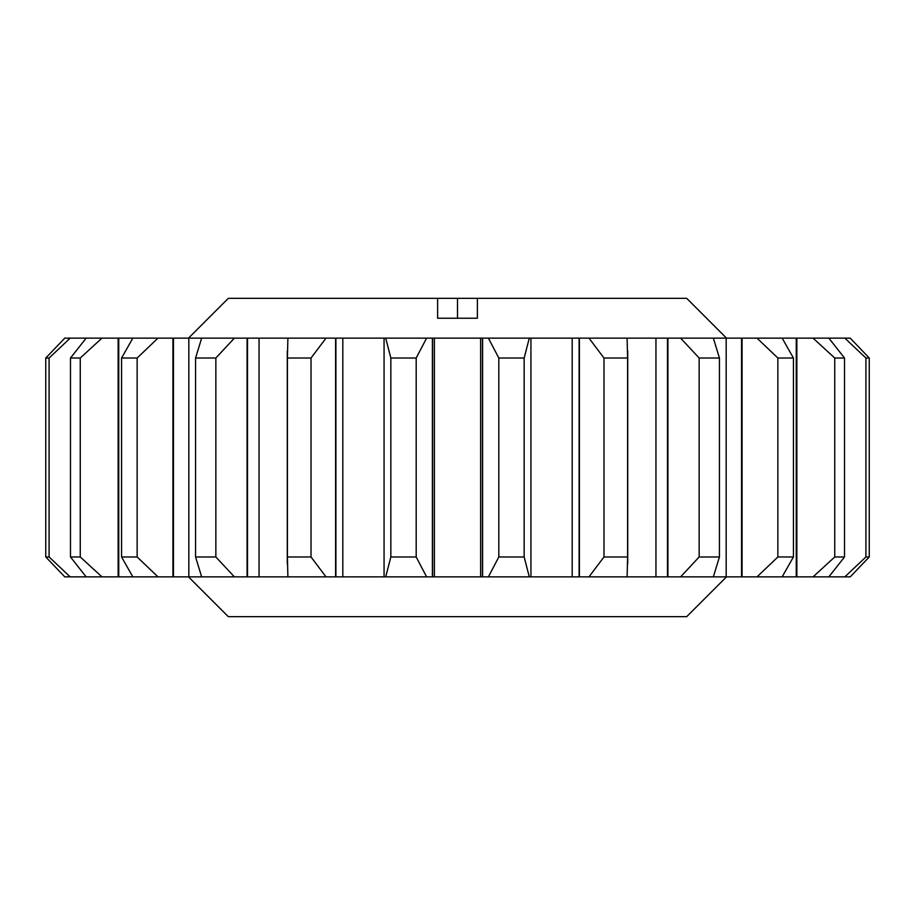 <?xml version="1.0" encoding="UTF-8"?>
<svg xmlns="http://www.w3.org/2000/svg" width="915" height="915" viewBox="0 0 915 915"><rect width="100%" height="100%" fill="white"/><g stroke="black" fill="none" stroke-linecap="round" stroke-linejoin="round"><path stroke-width="1.37" d="M188.513 576.873L228.304 616.664L686.696 616.664L726.487 576.873M188.513 338.127L228.304 298.336L437.61 298.336L437.61 318.237L477.39 318.237L477.39 298.336L686.696 298.336L726.487 338.127M844.82 576.873L850.207 576.873L869.25 556.972L869.25 358.028L869.25 556.972L865.91 556.972L844.82 576.873L828.498 576.873M813.046 576.873L828.83 576.873L844.522 556.972L834.743 556.972L813.046 576.873L782.153 576.873L793.431 556.972L777.864 556.972L757.025 576.873L713.345 576.873L719.43 556.972L699.151 556.972L680.611 576.873L627.107 576.873L627.599 556.972L603.98 556.972L588.974 576.873L529.305 576.873L524.158 556.972L498.812 556.972L488.393 576.873L426.607 576.873L416.188 556.972L390.842 556.972L385.695 576.873L326.026 576.873L311.02 556.972L287.401 556.972L287.893 576.873L234.389 576.873L215.849 556.972L195.57 556.972L201.655 576.873L157.975 576.873L137.136 556.972L121.569 556.972L132.847 576.873L101.954 576.873L80.257 556.972L70.478 556.972L86.17 576.873L101.954 576.873M793.431 556.972L793.431 358.028L777.864 358.028L777.864 556.972M719.43 556.972L719.43 358.028L699.151 358.028L699.151 556.972M844.522 556.972L844.522 358.028L834.743 358.028L834.743 556.972M828.498 338.127L850.207 338.127L869.25 358.028L865.91 358.028L865.91 556.972M416.188 556.972L416.188 358.028L390.842 358.028L390.842 556.972M311.02 556.972L311.02 358.028L287.401 358.028L287.401 556.972M137.136 556.972L137.136 358.028L121.569 358.028L121.569 556.972M215.849 556.972L215.849 358.028L195.57 358.028L195.57 556.972M80.257 556.972L80.257 358.028L70.478 358.028L70.478 556.972M49.09 556.972L45.75 556.972L64.793 576.873L70.18 576.873L49.09 556.972L49.09 358.028L45.75 358.028L45.75 556.972M627.599 556.972L627.599 358.028L603.98 358.028L603.98 556.972M524.158 556.972L524.158 358.028L498.812 358.028L498.812 556.972M416.188 358.028L426.607 338.127L482.594 338.127L482.594 576.873M482.594 338.127L488.393 338.127L498.812 358.028M432.406 338.127L432.406 576.873M524.158 358.028L529.305 338.127L579.412 338.127L579.412 576.873M579.412 338.127L588.974 338.127L603.98 358.028M530.929 338.127L530.929 576.873M49.09 358.028L70.18 338.127L64.793 338.127L45.75 358.028M80.257 358.028L101.954 338.127L86.17 338.127L70.478 358.028M70.18 338.127L86.502 338.127M86.502 576.873L70.18 576.873M137.136 358.028L157.975 338.127L201.655 338.127L195.57 358.028M172.924 338.127L172.924 576.873M101.954 338.127L132.847 338.127L121.569 358.028M118.149 338.127L118.149 576.873M215.849 358.028L234.389 338.127L287.893 338.127L287.401 358.028M247.084 338.127L247.084 576.873M311.02 358.028L326.026 338.127L384.071 338.127L384.071 576.873M384.071 338.127L385.695 338.127L390.842 358.028M335.588 338.127L335.588 576.873M844.82 338.127L865.91 358.028M844.522 358.028L828.83 338.127L813.046 338.127L834.743 358.028M793.431 358.028L782.153 338.127L796.851 338.127L796.851 576.873M796.851 338.127L813.046 338.127M627.599 358.028L627.107 338.127L667.916 338.127L667.916 576.873M667.916 338.127L680.611 338.127L699.151 358.028M719.43 358.028L713.345 338.127L742.076 338.127L742.076 576.873M742.076 338.127L757.025 338.127L777.864 358.028M782.153 576.873L757.025 576.873M713.345 576.873L680.611 576.873M627.107 576.873L588.974 576.873M529.305 576.873L488.393 576.873M426.607 576.873L385.695 576.873M326.026 576.873L287.893 576.873M234.389 576.873L201.655 576.873M157.975 576.873L132.847 576.873M482.445 338.127L482.445 576.873M432.555 338.127L432.555 576.873M579.104 338.127L579.104 576.873M173.45 338.127L173.45 576.873M118.744 338.127L118.744 576.873M247.519 338.127L247.519 576.873M335.897 338.127L335.897 576.873M796.256 338.127L796.256 576.873M667.481 338.127L667.481 576.873M741.55 338.127L741.55 576.873M132.847 338.127L157.975 338.127M201.655 338.127L234.389 338.127M287.893 338.127L326.026 338.127M385.695 338.127L426.607 338.127M488.393 338.127L529.305 338.127M588.974 338.127L627.107 338.127M680.611 338.127L713.345 338.127M757.025 338.127L782.153 338.127M477.39 298.336L437.61 298.336M457.5 318.237L457.5 298.336M480.627 576.873L480.627 338.127M434.385 576.873L434.385 338.127M572.195 576.873L572.195 338.127M188.822 576.873L188.822 338.127M259.059 576.873L259.059 338.127M342.816 576.873L342.816 338.127M655.952 576.873L655.952 338.127M726.178 576.873L726.178 338.127M287.276 351.143L287.276 563.857M627.724 351.143L627.724 563.857"/></g></svg>
